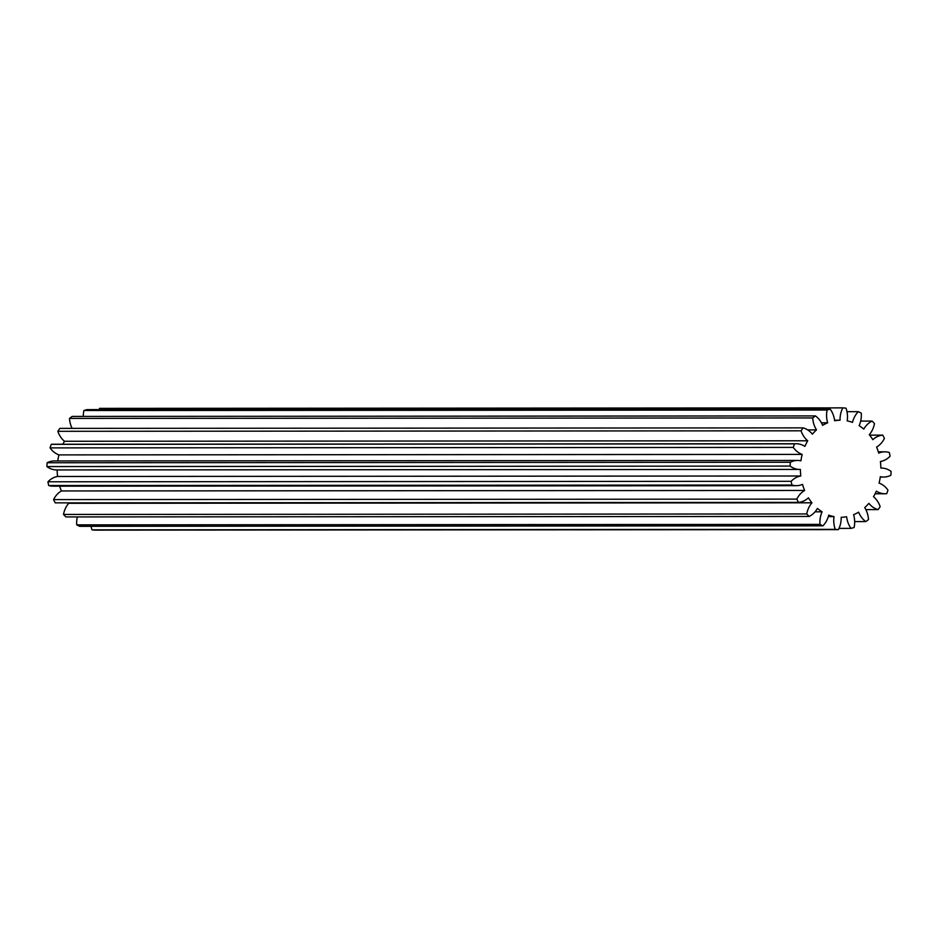 <?xml version="1.0" encoding="UTF-8"?>
<svg xmlns="http://www.w3.org/2000/svg" width="938" height="938" viewBox="0 0 938 938"><rect width="100%" height="100%" fill="white"/><g stroke="black" fill="none" stroke-linecap="round" stroke-linejoin="round"><path stroke-width="1.41" d="M834.55 420.236L840.049 420.224A48.53 40.24 90 0 0 837.329 420.388A48.53 40.24 90 0 0 834.621 420.763A22.16 18.373 90 0 0 830.2 409.12A60.935 50.523 90 0 0 827.117 410.023L83.869 410.527A22.16 18.373 90 0 0 83.341 416.402M807.677 429.909L816.506 429.897A48.53 40.24 90 0 0 812.378 434.177A22.16 18.373 90 0 0 803.127 427.88L59.891 428.373A60.935 50.523 90 0 0 57.839 431.304A22.16 18.373 90 0 0 64.488 441.27L807.735 440.778A48.53 40.24 90 0 0 804.898 446.394A22.16 18.373 90 0 0 796.198 443.756L52.95 444.249A22.16 18.373 90 0 0 51.461 444.319A22.16 18.373 90 0 0 51.262 444.342A60.935 50.523 90 0 0 50.054 447.895A22.16 18.373 90 0 0 58.942 454.895A48.53 40.24 90 0 0 57.734 460.933M796.198 443.756A22.16 18.373 90 0 0 794.709 443.826A22.16 18.373 90 0 0 794.498 443.85A60.935 50.523 90 0 0 793.29 447.403L50.054 447.895M840.049 420.224A22.16 18.373 -90 0 1 842.816 407.878A60.935 50.523 90 0 1 845.994 408.159A22.16 18.373 90 0 1 847.202 420.881A48.53 40.24 90 0 1 852.501 422.393A22.16 18.373 -90 0 1 858.317 411.676A60.935 50.523 90 0 1 861.26 413.13A22.16 18.373 90 0 1 859.149 425.676A48.53 40.24 90 0 1 863.804 429.1A22.16 18.373 -90 0 1 872.07 421.068A60.935 50.523 90 0 1 874.497 423.554A22.16 18.373 90 0 1 869.28 434.704A48.53 40.24 90 0 1 872.832 439.676A22.16 18.373 -90 0 1 882.541 435.15A22.16 18.373 -90 0 1 882.752 435.126L869.632 435.138M882.752 435.126A60.935 50.523 90 0 1 884.428 438.398A22.16 18.373 90 0 1 876.608 447.051A48.53 40.24 90 0 1 878.707 453.113A22.16 18.373 -90 0 1 883.373 451.893A22.16 18.373 -90 0 1 884.862 451.823A22.16 18.373 -90 0 1 889.306 452.479A60.935 50.523 90 0 1 890.068 456.208A22.16 18.373 90 0 1 880.407 461.519A48.53 40.24 90 0 1 880.852 468.074A22.16 18.373 -90 0 1 881.368 468.062A22.16 18.373 -90 0 1 891.1 471.427A60.935 50.523 90 0 1 890.865 475.249A22.16 18.373 90 0 1 883.596 477.055A22.16 18.373 90 0 1 880.313 476.703A48.53 40.24 90 0 1 879.058 483.105A22.16 18.373 -90 0 1 887.946 490.105A60.935 50.523 90 0 1 886.738 493.658A22.16 18.373 90 0 1 885.05 493.751A22.16 18.373 90 0 1 876.338 491.113A48.53 40.24 90 0 1 873.513 496.73A22.16 18.373 -90 0 1 880.161 506.696A60.935 50.523 90 0 1 878.109 509.627L865.88 509.627M58.942 454.895L802.178 454.402A48.53 40.24 90 0 0 800.923 460.804A22.16 18.373 90 0 0 797.652 460.452L54.404 460.945A22.16 18.373 90 0 0 52.915 461.015A22.16 18.373 90 0 0 47.135 462.751A60.935 50.523 90 0 0 46.9 466.573A22.16 18.373 90 0 0 56.632 469.938L799.88 469.446A22.16 18.373 -90 0 1 790.136 466.08L46.9 466.573M797.652 460.452A22.16 18.373 90 0 0 796.151 460.523A22.16 18.373 90 0 0 790.382 462.258A60.935 50.523 90 0 0 790.136 466.08M842.816 407.878L99.58 408.37A22.16 18.373 90 0 0 98.982 409.601M92.006 529.841A60.935 50.523 90 0 0 95.184 530.122L838.42 529.63A60.935 50.523 90 0 1 835.254 529.349L92.006 529.841A22.16 18.373 90 0 1 91.033 526.312M76.74 524.87A60.935 50.523 90 0 0 79.683 526.324L822.931 525.831A60.935 50.523 90 0 1 819.988 524.377L76.74 524.87A22.16 18.373 90 0 1 77.326 516.92M63.503 514.446A60.935 50.523 90 0 0 65.93 516.932L809.166 516.439A60.935 50.523 90 0 1 806.739 513.954L63.503 514.446A22.16 18.373 90 0 1 68.72 503.296L811.956 502.803A22.16 18.373 90 0 0 806.739 513.954M53.572 499.602A60.935 50.523 90 0 0 55.248 502.874L798.484 502.381A60.935 50.523 90 0 1 796.819 499.11L53.572 499.602A22.16 18.373 90 0 1 61.392 490.949L804.64 490.457A22.16 18.373 90 0 0 796.819 499.11M59.669 486.165A48.53 40.24 90 0 0 61.392 490.949M48.694 485.521A22.16 18.373 90 0 0 53.138 486.177L796.374 485.685A22.16 18.373 -90 0 1 791.93 485.028L48.694 485.521A60.935 50.523 90 0 1 47.932 481.792L791.18 481.3A60.935 50.523 90 0 0 791.93 485.028M57.148 469.938A48.53 40.24 90 0 0 57.593 476.481A22.16 18.373 90 0 0 47.932 481.792M64.488 441.27A48.53 40.24 90 0 0 62.893 444.249M821.43 422.815L827.644 422.815A48.53 40.24 90 0 0 822.614 425.348A22.16 18.373 90 0 0 815.439 415.921L72.191 416.413A60.935 50.523 90 0 0 69.494 418.43A22.16 18.373 90 0 0 72.12 428.373M830.2 409.12L86.964 409.613A60.935 50.523 90 0 0 83.869 410.527M815.439 415.921A60.935 50.523 90 0 0 812.73 417.938L69.494 418.43M51.262 444.342L794.498 443.85M803.127 427.88A60.935 50.523 90 0 0 801.075 430.812L57.839 431.304M872.07 421.068L860.674 421.08M858.317 411.676L846.967 411.688M854.659 521.598L865.809 521.587A60.935 50.523 90 0 0 868.506 519.57A22.16 18.373 -90 0 0 864.73 507.61A48.53 40.24 90 0 0 868.869 503.331A22.16 18.373 90 0 0 878.109 509.627M839.018 528.399L851.036 528.387A60.935 50.523 90 0 0 854.131 527.473A22.16 18.373 -90 0 0 853.603 514.692A48.53 40.24 90 0 0 858.622 512.16A22.16 18.373 90 0 0 865.809 521.587M827.644 422.815A22.16 18.373 -90 0 1 827.117 410.023M816.506 429.897A22.16 18.373 -90 0 1 812.73 417.938M807.735 440.778A22.16 18.373 -90 0 1 801.075 430.812M802.178 454.402A22.16 18.373 -90 0 1 793.29 447.403M57.593 476.481L800.829 475.988A48.53 40.24 90 0 1 800.384 469.434A22.16 18.373 -90 0 1 799.88 469.446M800.829 475.988A22.16 18.373 90 0 0 791.18 481.3M804.64 490.457A48.53 40.24 90 0 1 802.529 484.395A22.16 18.373 -90 0 1 796.374 485.685M811.956 502.803A48.53 40.24 90 0 1 808.404 497.832A22.16 18.373 -90 0 1 798.484 502.381M815.04 511.831L822.087 511.831A48.53 40.24 90 0 1 817.432 508.408A22.16 18.373 -90 0 1 809.166 516.439M822.087 511.831A22.16 18.373 90 0 0 819.988 524.377M828.313 516.627L834.034 516.627A48.53 40.24 90 0 1 828.735 515.114A22.16 18.373 -90 0 1 822.931 525.831M834.034 516.627A22.16 18.373 90 0 0 835.254 529.349M851.036 528.387A22.16 18.373 90 0 1 846.627 516.744A48.53 40.24 90 0 1 841.198 517.284A22.16 18.373 -90 0 1 838.42 529.63M47.135 462.751L790.382 462.258M878.331 451.835L884.862 451.823M875.107 493.751L885.05 493.751M880.266 477.067L883.596 477.055"/></g></svg>
